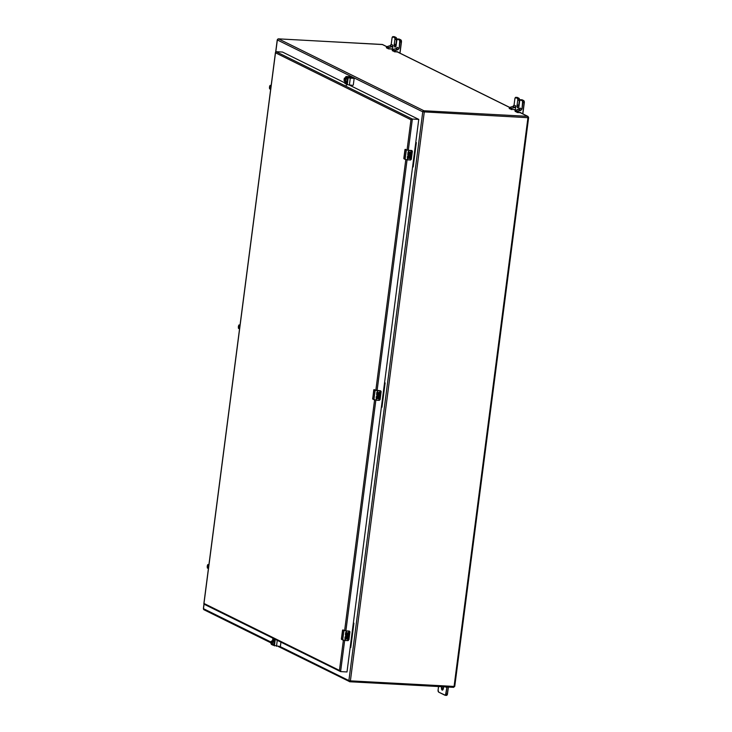 <?xml version="1.0" encoding="UTF-8"?>
<svg xmlns="http://www.w3.org/2000/svg" width="732" height="732" viewBox="0 0 732 732"><rect width="100%" height="100%" fill="white"/><g stroke="black" fill="none" stroke-linecap="round" stroke-linejoin="round"><path stroke-width="1.1" d="M381.381 407.166L381.967 407.239L385.133 382.891L384.575 382.607M381.628 407.221L385.133 382.891M208.611 567.108L207.229 566.522L208.629 566.952M207.806 566.028L207.778 566.531M208.876 565.022L207.879 564.546L208.931 564.601L207.778 564.601L207.293 565.863L208.593 566.422M207.513 565.937L207.833 564.811L208.529 565.15L208.675 566.559M208.593 567.199L208.144 568.261L207.412 567.986L207.421 566.586M207.906 564.912L208.519 565.214L207.833 564.811L207.376 565.909M208.044 564.985L207.641 565.946M207.559 566.595L207.54 567.904L208.172 568.142M207.668 567.913L208.19 568.105M521.788 99.772A1.803 0.75 93.1 0 1 521.925 99.744A1.803 0.75 93.1 0 1 522.053 99.781L523.664 100.577L522.337 100.513A1.803 0.75 93.1 0 1 522.84 102.626L522.017 108.958L520.864 110.376L517.451 111.484L515.548 110.331L518.961 109.233L520.717 110.102L517.304 111.2A0.586 0.522 -63.7 0 0 516.893 111.722L517.451 111.484M515.383 110.203L515.822 105.994L514.038 105.106L514.88 98.793A1.556 0.65 93.1 0 1 515.703 97.576L517.423 97.493M518.906 109.251L518.933 109.233A1.363 1.217 116.3 0 0 519.93 108.025L519.729 108.803L519.93 108.025L521.696 108.894A1.363 1.217 -63.7 0 1 520.717 110.102L520.864 110.376M515.822 105.994A1.363 1.217 -63.7 0 1 514.852 107.201L511.439 108.299L509.646 107.43L513.086 106.332L514.989 107.476L515.813 106.872M272.02 644.627L273.823 644.215L274.107 642.165L273.521 640.884L272.414 641.04M272.075 641.323L272.286 643.858L271.38 644.37L271.819 640.994L272.432 640.921M272.524 642.165L272.084 641.131L273.521 640.884M272.084 641.131L272.094 644.727M271.453 644.48L270.941 643.437M270.904 643.346L271.16 641.369L271.389 644.434M271.508 644.087L271.197 641.543L271.865 641.305M272.487 642.12L271.773 644.233M272.002 641.305L271.316 641.635L271.636 644.096M271.453 641.635L271.252 643.19M272.24 641.653L271.92 644.096M346.154 81.636L346.986 81.06L347.233 78.983L346.657 77.738L345.55 77.903M345.156 81.49L346.181 81.636L344.516 81.234L344.955 77.857L345.568 77.784M346.684 77.766L345.22 77.995L345.678 79.166M344.589 81.344L344.077 80.355M344.04 80.264L344.287 78.287L345.056 77.757M345.742 77.711L346.657 77.738M344.9 81.133L345.623 79.148L344.781 81.362L346.986 81.06M344.644 80.932L344.324 78.507L345.01 78.15M345.138 78.159L344.443 78.58L344.241 80.136L344.781 80.941M344.58 78.589L344.379 80.145M345.367 78.58L345.056 81.023M377.511 395.921L377.099 395.243C377.968 396.332 378.499 396.131 378.682 394.63L376.623 394.319L376.907 392.123L377.483 392.178L377.291 393.77L377.666 390.851L373.869 389.735L372.67 398.967L373.924 399.599L375.123 390.366L373.988 389.808L372.789 399.041L373.961 399.709M373.869 389.735L373.695 390.385L374.144 389.671M372.67 398.967L372.707 397.998L372.817 399.141M376.715 394.438L376.962 396.277A1.528 1.363 -63.7 0 0 377.264 396.479A1.528 1.363 116.3 0 0 379.158 395.628A1.528 1.363 -63.7 0 1 377.264 396.479M376.742 397.86L377.346 397.485A0.915 0.824 -63.7 0 1 378.59 396.707A0.915 0.824 -63.7 0 1 379.011 397.577L378.847 398.876L378.288 398.849L378.316 397.256L377.803 398.117A0.915 0.814 -63.7 0 1 376.651 398.711L376.147 398.007L376.34 396.515L376.916 396.561L376.742 397.86L376.87 396.561M380.375 390.778A0.97 0.869 -63.7 0 1 380.686 390.851L381.134 391.776L380.365 390.769L373.75 389.891L372.725 399.096L376.404 400.203L373.924 399.599L376.468 400.084L376.147 398.007M377.291 393.77L378.536 392.535L378.362 393.825L378.938 393.862L379.149 392.26L379.698 392.297L379.258 394.475A1.528 1.363 -63.7 0 1 379.194 395.646L379.661 392.288M376.596 398.684A0.915 0.814 116.3 0 0 377.767 398.089M377.803 398.117L378.224 397.22M378.288 398.83L378.801 398.858L378.975 397.558A0.915 0.824 116.3 0 0 378.572 396.698M377.273 393.77L377.438 392.169M376.623 394.319L378.947 394.466M377.492 395.911L377.218 394.365M378.362 393.825L378.49 392.526M376.413 400.194L379.249 400.349L380.045 399.727L379.249 400.349L380.118 399.407L381.125 391.785M381.107 391.794L380.137 399.388L381.107 391.794L380.539 390.998L377.63 390.678L380.539 390.998M381.116 391.428L380.484 390.824L381.116 391.428M350.472 76.769A0.586 0.522 116.3 0 0 350.134 76.604L345.852 76.54L348.194 77.757L347.297 84.656L352.723 85.351A0.586 0.522 -63.7 0 0 353.327 84.811L354.087 78.937A0.586 0.522 -63.7 0 0 353.821 78.388L353.41 78.187A0.586 0.522 116.3 0 0 353.227 78.132L349.109 77.812L346.849 76.668L350.546 76.805A0.586 0.522 -63.7 0 1 350.784 76.887M345.092 83.567L345.348 81.6M346.126 85.397A1.29 0.54 -86.9 0 0 346.712 84.363L347.032 81.947M345.925 81.947L345.678 83.851L346.593 83.896L346.822 82.14M349.374 85.177L350.28 78.159L348.194 77.757M350.28 78.159L353.638 78.333A0.586 0.522 -63.7 0 1 353.821 78.388M345.193 81.563L344.955 83.604M408.721 155.632L408.31 154.946C409.179 156.044 409.71 155.843 409.893 154.342L407.834 154.022L408.117 151.835L408.694 151.881L408.483 153.473L408.877 150.554L405.08 149.447L403.881 158.679L405.135 159.311L406.333 150.078L405.199 149.52L404 158.743L405.162 159.411M405.08 149.447L404.906 150.097L405.354 149.383M403.881 158.679L403.918 157.709L404 158.826M407.925 154.141L408.429 154.425L407.779 154.47L408.172 155.98A1.528 1.363 -63.7 0 0 408.465 156.19A1.528 1.363 116.3 0 0 410.368 155.33L410.46 154.187A1.528 1.363 -63.7 0 1 408.465 156.19M408.648 151.881L408.447 153.455L409.042 153.51L409.206 152.21L410.149 153.564L410.35 151.972L410.908 152L410.625 154.196L410.862 152M407.953 157.563L408.557 157.197A0.915 0.824 -63.7 0 1 410.222 157.288L410.057 158.579L409.499 158.551L409.527 156.968L409.014 157.819A0.915 0.814 -63.7 0 1 407.861 158.423L407.358 157.709L407.55 156.218L408.117 156.273L407.953 157.563L408.081 156.264M412.336 151.478L411.585 150.481L408.721 150.325L411.576 150.481A0.97 0.869 -63.7 0 1 411.896 150.563L412.345 151.487L411.329 159.109L410.46 160.052L411.247 159.439L412.336 151.497L411.357 159.1L410.469 160.052L405.199 159.448L407.678 159.786L407.358 157.709M408.355 154.598L408.703 155.623M407.806 158.396A0.915 0.814 116.3 0 0 408.978 157.801L409.527 156.968M409.499 158.533L410.012 158.56L410.185 157.27A0.915 0.824 116.3 0 0 409.774 156.41M407.834 154.022L410.158 154.168M409.536 153.519L409.7 152.238M412.317 151.497L411.75 150.71L408.877 150.554L411.75 150.71M412.326 151.131L411.695 150.536L412.326 151.131M351.113 76.988L353.556 78.196L349.338 77.876M350.857 76.897L346.941 76.677L348.212 77.116A2.736 1.144 -86.9 0 0 347.975 77.244M349.274 77.867L348.212 77.116M350.171 647.454L350.765 647.536L353.922 623.188L353.364 622.905M350.418 647.518L353.922 623.188M239.721 327.533L238.339 326.948L239.739 327.369M238.925 326.445L238.897 326.957M239.703 327.68L239.282 328.787L238.467 328.384L238.385 326.93M239.995 325.447L238.998 324.962L240.05 325.017L238.897 325.026L238.412 326.28L239.712 326.838M238.632 326.362L238.952 325.228L239.638 325.566L239.794 326.975M239.712 327.625L239.263 328.686L238.531 328.403L238.541 327.003M239.016 325.328L239.638 325.639L238.952 325.228L238.495 326.335M239.163 325.401L238.76 326.362M238.669 327.012L238.659 328.32L239.291 328.567M238.788 328.329L239.309 328.531M446.859 686.991L446.044 693.89A1.803 0.75 93.1 0 1 445.221 695.327A1.803 0.75 93.1 0 1 445.093 695.29L446.547 695.4A1.803 0.75 93.1 0 1 446.41 695.363M398.94 39.052A1.803 0.75 93.1 0 1 399.077 39.034A1.803 0.75 93.1 0 1 399.205 39.061L400.816 39.857L399.489 39.793A1.803 0.75 93.1 0 1 399.992 41.907L399.169 48.239L398.016 49.657L394.603 50.764L392.7 49.611L396.113 48.513L397.879 49.383L394.466 50.49A0.586 0.522 -63.7 0 0 394.045 51.002L394.603 50.764M392.535 49.483L392.974 45.274L391.19 44.387L392.032 38.073A1.556 0.65 93.1 0 1 392.864 36.865L394.575 36.774M396.067 48.532L396.085 48.513A1.363 1.217 116.3 0 0 397.083 47.306L396.881 48.092L397.083 47.306L398.849 48.175A1.363 1.217 -63.7 0 1 397.879 49.383L398.016 49.657M392.974 45.274A1.363 1.217 -63.7 0 1 392.004 46.482L388.591 47.58L386.798 46.711L390.238 45.613L392.142 46.757L392.965 46.153M345.019 82.945L282.497 52.045L276.11 51.707L275.497 52.805L203.981 603.461L204.347 604.266L203.981 603.461L339.456 670.421L340.6 671.61L346.995 671.958L418.759 119.398L349.53 85.177M408.31 150.289L412.363 119.051L276.11 51.707L275.497 52.805L410.972 119.764L412.363 119.051L418.759 119.398M203.496 608.539L204.063 604.193L340.6 671.61L344.653 640.445M346.309 636.218L345.888 635.532C346.758 636.63 347.288 636.428 347.48 634.928L345.413 634.607L345.696 632.421L346.273 632.466L346.08 634.058L346.465 631.14L342.658 630.032L341.46 639.265L342.713 639.896L343.912 630.664L342.786 630.106L341.588 639.329L342.75 640.006M342.658 630.032L342.485 630.682L342.933 629.968M341.46 639.265L341.496 638.295L341.606 639.429M345.513 634.726L345.76 636.566A1.528 1.363 -63.7 0 0 347.984 635.943L348.45 632.585M345.531 638.148L346.145 637.782A0.915 0.824 -63.7 0 1 347.801 637.874L347.636 639.173L347.078 639.137L347.105 637.554L346.602 638.405A0.915 0.814 -63.7 0 1 345.44 639.009L344.937 638.295L345.129 636.803L345.705 636.858L345.531 638.148L345.66 636.849M348.039 640.637L348.926 639.677L349.914 632.082L348.908 639.695L348.057 640.637L342.786 640.033L345.266 640.372L344.937 638.295M346.035 636.767A1.528 1.363 116.3 0 0 347.947 635.925M346.08 634.058L347.325 632.823L347.151 634.122L347.727 634.15L347.938 632.558L348.487 632.585L348.048 634.772A1.528 1.363 -63.7 0 1 347.984 635.943M345.385 638.981A0.915 0.814 116.3 0 0 346.556 638.386L347.087 637.545M347.087 639.118L347.599 639.146L347.764 637.856A0.915 0.824 116.3 0 0 347.361 636.996M346.071 634.058L346.236 632.466M345.413 634.607L347.746 634.754M346.282 636.209L346.007 634.662M347.151 634.122L347.279 632.823M348.908 639.695L349.914 631.716L349.173 631.066L346.3 630.911L349.155 631.066A0.97 0.869 -63.7 0 1 349.475 631.149L349.896 632.082L349.338 631.295L346.419 630.975L349.338 631.295M349.914 631.716L349.274 631.121L349.914 631.716M412.592 166.869L413.177 166.951L416.343 142.594L415.776 142.319M412.839 166.933L416.343 142.594M270.84 87.95L269.458 87.364L270.858 87.794M270.035 86.861L270.017 87.373M270.822 88.096L270.401 89.203L269.586 88.801L269.504 87.346M271.115 85.864L270.108 85.379L271.169 85.434L270.117 85.379L269.541 86.715L270.831 87.254M269.742 86.779L270.071 85.644L270.758 85.992L270.913 87.392M270.831 88.041L270.373 89.103L269.651 88.828L269.66 87.419M270.135 85.754L270.748 86.056L270.071 85.644L269.614 86.751M270.758 85.992L270.831 87.355M270.282 85.818L269.879 86.788M269.788 87.428L269.769 88.746L270.41 88.984M269.907 88.755L270.419 88.947M280.932 642.193L280.447 645.935A0.586 0.522 -63.7 0 1 279.844 646.475L273.063 645.231M272.981 645.194L272.203 644.746M274.399 641.205L274.665 639.091M273.631 638.578L273.393 640.354M273.027 644.782L272.194 644.801M274.491 639.009L274.262 640.802M208.885 564.958L208.776 565.799M208.51 567.831L208.437 568.444M208.428 568.48L207.394 568.059L208.428 568.48M207.302 565.873L207.787 564.637L208.602 565.04L208.693 566.467M208.583 567.263L208.162 568.371L207.394 568.059L207.229 566.522M207.412 567.986L207.293 566.559M517.012 97.411A1.803 0.75 93.1 0 1 517.149 97.393A1.803 0.75 93.1 0 1 517.277 97.429L518.887 98.216A1.803 0.75 93.1 0 1 519.381 100.339L519.51 100.302A1.556 0.65 -86.9 0 0 519.171 98.536M515.374 97.621A1.803 0.75 93.1 0 1 515.822 97.319L517.359 97.448L518.97 98.244L517.57 98.152A1.803 0.75 93.1 0 1 518.064 100.266L519.381 100.339L518.759 105.124L519.5 100.339M518.887 106.543A2.37 0.997 93.1 0 1 518.878 105.124M520.15 99.982A1.803 0.75 93.1 0 1 520.598 99.68A1.803 0.75 93.1 0 1 520.726 99.717L523.664 100.577A1.803 0.75 93.1 0 1 524.158 102.7L524.304 102.681A1.556 0.65 -86.9 0 0 523.947 100.897M523.847 100.742L524.304 102.681L522.849 113.89L524.277 102.69M518.906 106.479L519.528 100.321L519.07 98.381M518.521 107.476A2.132 0.897 93.1 0 1 518.183 107.604A2.132 0.897 93.1 0 1 517.442 105.051L518.759 105.124A2.132 0.897 -86.9 0 0 518.832 106.744M515.703 97.576L517.314 98.372A1.556 0.65 93.1 0 1 517.744 100.211L517.121 104.996A2.37 0.997 -86.9 0 0 517.78 107.787A2.37 0.997 -86.9 0 0 519.034 105.939L519.638 101.135L520.598 99.68L522.191 99.854M519.656 101.153A1.556 0.65 93.1 0 1 520.479 99.936L522.09 100.732A1.556 0.65 93.1 0 1 522.52 102.562L524.158 102.7L522.712 113.826M511.485 109.59L511.448 109.59A0.586 0.522 -63.7 0 1 511 108.995L509.234 108.116A0.586 0.522 116.3 0 0 509.499 108.675L509.646 107.43L513.086 106.332A1.363 1.217 116.3 0 0 514.056 105.124L514.88 98.793L515.822 97.319A1.803 0.75 93.1 0 1 515.959 97.356L517.314 98.372M517.121 104.996L517.744 100.211M522.09 100.732L520.479 99.936M517.213 111.786L515.108 111.026A0.586 0.522 116.3 0 0 515.566 111.621M517.451 112.307L520.095 112.444L517.359 112.499A0.586 0.522 -63.7 0 1 517.14 112.444L517.185 111.95M520.095 112.444A1.601 1.437 -63.7 0 1 521.12 113.03M519.034 105.939L518.183 107.604M519.015 105.92L519.656 101.117M516.893 111.722L516.865 111.895A0.586 0.522 -63.7 0 0 517.14 112.444L515.09 110.999L516.893 111.722M522.017 108.958L522.52 102.562M509.234 108.116L511.018 108.821A0.586 0.522 -63.7 0 1 511.439 108.299L514.989 107.476M509.234 107.933L509.252 107.952A0.586 0.522 116.3 0 1 509.673 107.43L509.618 107.448M515.246 110.129A1.601 1.437 116.3 0 0 514.221 109.544L511.577 109.397L511.577 108.574M519.857 108.263L515.136 110.816M515.09 110.999L515.127 110.852A0.586 0.522 116.3 0 1 515.548 110.331L514.175 109.69M509.692 108.72A0.586 0.522 116.3 0 1 509.499 108.675L511.577 109.397M274.171 640.71A2.37 0.997 93.1 0 1 274.582 643.3A2.37 0.997 93.1 0 1 273.942 644.984M273.585 640.363A2.461 1.034 93.1 0 1 273.677 640.363A2.461 1.034 93.1 0 1 274.537 643.291A2.461 1.034 93.1 0 1 273.411 645.276A2.461 1.034 93.1 0 1 273.32 645.267M272.972 640.646A2.461 1.034 93.1 0 1 273.503 640.344A2.461 1.034 93.1 0 1 274.363 643.3A2.461 1.034 93.1 0 1 273.237 645.267A2.461 1.034 93.1 0 1 272.743 644.919M272.807 640.848A2.37 0.997 93.1 0 1 273.914 640.839A2.37 0.997 93.1 0 1 274.235 643.272A2.37 0.997 93.1 0 1 272.633 644.764L273.411 645.276L274.592 643.3L273.677 640.363L272.78 640.848M272.185 641.031L272.643 641.991L274.097 642.074M273.539 640.903L272.597 640.857M274.107 642.165L272.661 642.083L272.396 644.068L273.85 644.142M273.823 644.215L271.718 644.608M271.398 644.197L270.986 643.218M271.197 641.543L271.792 641.195M347.297 77.629A2.37 0.997 93.1 0 1 347.718 80.209A2.37 0.997 93.1 0 1 347.069 81.902M346.721 77.281A2.461 1.034 93.1 0 1 346.803 77.272A2.461 1.034 93.1 0 1 347.663 80.227A2.461 1.034 93.1 0 1 347.663 80.236A2.461 1.034 93.1 0 1 346.538 82.194A2.461 1.034 93.1 0 1 346.456 82.185M346.099 77.565A2.461 1.034 93.1 0 1 346.629 77.263A2.461 1.034 93.1 0 1 347.49 80.218A2.461 1.034 93.1 0 1 346.364 82.185A2.461 1.034 93.1 0 1 345.87 81.838M345.705 81.618L346.538 82.194L347.727 80.218L346.803 77.272L345.952 77.702A2.37 0.997 93.1 0 1 347.069 77.784A2.37 0.997 93.1 0 1 347.361 80.191A2.37 0.997 93.1 0 1 345.733 81.618M344.525 81.307L344.022 80.273L344.287 78.297L344.973 77.812M345.321 77.894L345.779 78.91L347.233 78.983M347.243 79.074L345.788 79.001L344.863 81.472M346.95 81.133L345.403 80.959L345.788 79.001L345.22 77.995M344.543 81.032L344.113 80.172M344.324 78.507L344.937 78.031M376.751 397.961L376.962 396.277M375.278 390.229L377.63 390.678M378.947 400.331L376.404 400.203L379.02 400.221L380.183 390.815M375.543 390.248L374.125 389.607M375.617 390.284L377.511 390.623M377.502 390.623L380.686 390.851A0.97 0.869 -63.7 0 1 380.722 390.879M345.852 77.693L345.98 76.668M408.703 150.325L404.961 149.602L403.835 158.277L405.199 159.448L407.605 159.905L410.231 159.924L411.393 150.527M407.953 157.664L408.172 155.98M406.489 149.941L408.84 150.389M407.614 159.905L410.551 159.942M406.745 149.95L405.336 149.319M408.712 150.325L406.827 149.987M351.424 85.287L351.323 86.065M346.941 76.677L350.82 76.887M351.296 85.278L351.204 86.01M520.049 112.591L527.626 116.333A1.153 1.025 -63.7 0 1 527.992 116.434L520.077 112.518M386.88 46.683L382.58 44.561A1.153 1.025 116.3 0 0 382.214 44.46L386.798 46.711A0.586 0.522 116.3 0 0 386.414 47.232L388.17 48.102A0.586 0.522 -63.7 0 1 388.591 47.58L392.142 46.757M391.327 48.971L392.672 49.611L392.288 50.096M397.202 51.871L509.618 107.439M528.522 117.513L527.946 117.687L454.078 686.433L454.654 686.259M278.059 646.374L349.869 681.767A1.153 0.485 93.1 0 1 349.786 681.739A1.153 1.025 -63.7 0 1 348.889 680.568L350.399 680.852A1.153 0.485 93.1 0 1 349.869 681.767L453.547 687.348A1.153 0.485 93.1 0 0 454.078 686.433L350.399 680.852L424.267 112.106A1.153 0.485 93.1 0 0 423.947 110.752L527.626 116.333A1.153 0.485 93.1 0 1 527.946 117.687L422.757 111.822A1.153 1.025 -63.7 0 1 423.947 110.752L278.535 38.878L382.214 44.46A1.153 0.485 93.1 0 0 382.131 44.442A1.153 0.485 93.1 0 0 382.04 44.451M349.96 681.748L453.465 687.33A1.153 0.485 93.1 0 0 453.547 687.348L454.755 686.351L528.623 117.605L527.992 116.434M278.316 38.888A1.153 0.485 93.1 0 1 278.453 38.851A1.153 0.485 93.1 0 1 278.535 38.878A1.153 1.025 116.3 0 0 277.346 39.949L422.757 111.822L348.889 680.568L279.917 646.475M275.808 51.762L277.373 39.784M271.06 642.092L203.478 608.695A1.153 1.025 116.3 0 0 204.008 609.774L270.959 642.87M240.005 325.374L239.895 326.225M239.629 328.247L239.547 328.86M238.422 326.298L238.897 325.054L239.712 325.456L239.803 326.893M238.467 328.384L238.33 326.939M238.531 328.403L238.403 326.975M443.263 688.83A2.37 0.997 93.1 0 1 443.363 686.799L442.558 689.892A2.132 0.897 93.1 0 1 442.403 689.855A2.132 0.897 93.1 0 1 441.936 686.726M447.49 693.927L448.377 687.073L447.362 693.963A1.803 0.75 93.1 0 1 446.547 695.4L447.49 693.927A1.556 0.65 -86.9 0 1 446.996 695.098M443.263 686.799A2.132 0.897 -86.9 0 0 443.199 689.041M448.258 687.064L447.362 693.963L445.724 693.826A1.556 0.65 93.1 0 1 444.9 695.043L438.633 692.115L444.955 695.226M441.606 686.707A2.37 0.997 -86.9 0 0 442.146 690.075A2.37 0.997 -86.9 0 0 443.162 689.242A2.37 0.997 -86.9 0 0 443.409 686.808M444.9 695.043L438.633 692.115L438.093 690.02M438.523 691.886A1.556 0.65 93.1 0 1 438.093 690.056L438.523 686.543M438.093 690.056L438.55 686.543M446.877 687.494L445.724 693.826M446.538 686.973A1.263 1.125 -63.7 0 1 446.557 687.439L445.514 686.918M394.164 36.692A1.803 0.75 93.1 0 1 394.301 36.673A1.803 0.75 93.1 0 1 394.429 36.71L396.039 37.506A1.803 0.75 93.1 0 1 396.543 39.62L396.662 39.583A1.556 0.65 -86.9 0 0 396.332 37.817M392.526 36.902A1.803 0.75 93.1 0 1 392.983 36.6L394.511 36.728L396.122 37.524L394.722 37.433A1.803 0.75 93.1 0 1 395.216 39.546L396.543 39.62L395.921 44.405L396.653 39.62M396.039 45.823A2.37 0.997 93.1 0 1 396.039 44.405M397.302 39.263A1.803 0.75 93.1 0 1 397.75 38.961A1.803 0.75 93.1 0 1 397.888 38.997L400.816 39.857A1.803 0.75 93.1 0 1 401.31 41.98L401.456 41.962A1.556 0.65 -86.9 0 0 401.099 40.178M400.999 40.022L401.456 41.962L400.001 53.171L401.429 41.98M396.058 45.759L396.68 39.601L396.232 37.661M395.673 46.757A2.132 0.897 93.1 0 1 395.335 46.885A2.132 0.897 93.1 0 1 394.594 44.341L395.921 44.405A2.132 0.897 -86.9 0 0 395.985 46.024M392.864 36.865L394.466 37.661A1.556 0.65 93.1 0 1 394.896 39.491L394.274 44.277A2.37 0.997 -86.9 0 0 394.932 47.068A2.37 0.997 -86.9 0 0 396.186 45.219L396.79 40.416L397.75 38.961L399.343 39.135M396.808 40.434A1.556 0.65 93.1 0 1 397.632 39.217L399.242 40.013A1.556 0.65 93.1 0 1 399.672 41.852L401.31 41.98L399.864 53.107M388.637 48.87L391.245 49.017L388.619 48.879A0.586 0.522 -63.7 0 1 388.152 48.275L386.386 47.397L386.798 46.711L390.238 45.613A1.363 1.217 116.3 0 0 391.217 44.405L392.032 38.073L392.983 36.6A1.803 0.75 93.1 0 1 393.111 36.637L394.466 37.661M394.274 44.277L394.896 39.491M399.242 40.013L397.632 39.217M394.365 51.066L392.26 50.307A0.586 0.522 116.3 0 0 392.718 50.901M397.009 47.543L396.113 48.513L392.7 49.611A0.586 0.522 116.3 0 0 392.279 50.133L394.026 51.176A0.586 0.522 -63.7 0 0 394.475 51.771L394.338 51.231M394.603 51.588L397.247 51.725A1.601 1.437 -63.7 0 1 398.272 52.311M395.335 46.885L396.817 40.397M397.247 51.725L394.511 51.78L397.137 51.926M399.169 48.239L399.672 41.852M392.398 49.41A1.601 1.437 116.3 0 0 391.373 48.824L388.619 48.879L386.661 47.955A0.586 0.522 116.3 0 1 386.386 47.397L386.395 47.37M388.729 48.678L388.729 47.864M386.386 47.214L386.661 47.955A0.586 0.522 116.3 0 0 386.844 48.001M339.456 670.421L343.372 640.226M344.616 630.645L374.583 399.937M375.827 390.348L405.793 159.64M407.038 150.06L410.972 119.764M345.888 630.883L375.855 400.157M377.099 390.586L407.065 159.86M344.333 630.545L346.3 630.911L342.539 630.188L341.414 638.862L342.786 640.033L345.184 640.491L347.81 640.509L348.972 631.112M345.541 638.249L345.76 636.566M348.935 639.686L348.057 640.637L345.211 640.491M344.067 630.527L346.419 630.975M343.107 629.923L344.406 630.572M271.124 85.79L271.005 86.641M270.748 88.664L270.666 89.277M270.108 85.379L270.831 85.873L270.922 87.309M269.586 88.828L269.449 87.355M269.522 86.705L270.035 85.424M269.651 88.828L269.522 87.392M272.707 640.839L273.045 638.286M275.25 639.384L274.409 645.899M276.495 646.292L277.263 640.372M207.211 566.513L207.339 567.977M208.519 565.186L208.602 566.513M208.547 567.172L208.153 568.215M517.341 112.499L519.985 112.636M513.059 106.323L514.038 105.106M271.874 640.903L271.151 641.378M272.286 643.84L271.718 644.242M344.287 78.297L345.01 77.766M344.854 81.151L345.376 80.804M345.623 79.148L345.211 78.223M345.852 76.54L345.696 77.693M351.031 76.942L353.465 78.141M391.364 48.898L392.745 49.584M397.238 51.807L509.719 107.403M514.212 109.617L515.593 110.303M382.58 44.561L278.453 38.851L277.245 39.857L275.69 51.853M203.963 604.129L203.377 608.603L204.008 609.774M239.629 325.603L239.721 326.93M239.666 327.588L239.263 328.631M443.382 686.845L443.281 688.766M390.211 45.604L391.19 44.387M394.493 51.78L392.242 50.288M275.47 52.32L203.844 603.781M270.776 88.014L270.382 89.048M272.56 640.839L272.899 638.222"/></g></svg>
